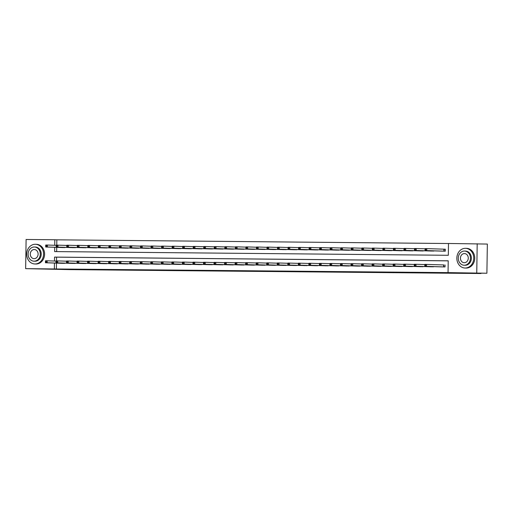 <?xml version="1.0" encoding="UTF-8"?>
<svg xmlns="http://www.w3.org/2000/svg" width="513" height="513" viewBox="0 0 513 513"><rect width="100%" height="100%" fill="white"/><g stroke="black" fill="none" stroke-linecap="round" stroke-linejoin="round"><path stroke-width="0.77" d="M278.899 271.428L287.062 271.512L278.899 271.428M246.182 271.063L257.193 271.23L246.182 271.063M54.699 247.292L54.628 251.582L448.311 255.288L448.497 243.47L487.35 244.073L486.895 273.23L466.759 273.038L480.963 273.512L70.121 269.639L25.65 268.645L26.105 239.488L54.814 239.763L54.731 245.285M486.895 273.23L448.041 272.621L448.227 260.803L54.545 257.096L54.481 261.04M56.481 263.118L56.385 268.985L448.041 272.621M56.385 268.985L25.65 268.645M268.549 271.332L277.809 271.422L268.549 271.217M267.126 271.326L250.96 270.986L267.126 271.326M480.963 273.512L480.97 273.173M448.227 260.848L56.571 257.16L56.513 260.886M424.822 264.932L424.809 265.721L425.482 265.728L425.495 264.939L424.822 264.932L424.854 264.355L443.963 264.945M445.053 264.958L445.027 266.927L440.975 266.863M434.492 266.645L430.433 266.76M423.95 266.548L419.897 266.664M413.414 266.446L409.361 266.561M402.878 266.35L398.819 266.465M392.336 266.247L388.283 266.369M381.8 266.151L377.748 266.292M371.265 266.055L367.205 266.196M360.722 265.952L356.67 266.067M350.187 265.856L346.134 265.971M339.651 265.753L335.592 265.869M329.109 265.657L325.056 265.772M318.573 265.554L314.52 265.67M308.037 265.458L303.978 265.574M297.495 265.356L293.442 265.471M286.959 265.259L282.907 265.375M276.424 265.157L272.365 265.272M265.888 265.061L261.829 265.202M255.346 264.958L251.293 265.074M244.81 264.862L240.751 264.977M234.274 264.759L230.215 264.875M223.732 264.663L219.679 264.779M213.196 264.561L209.144 264.676M202.661 264.464L198.602 264.58M192.119 264.362L188.066 264.484M181.583 264.266L177.53 264.381M171.047 264.169L166.988 264.285M160.505 264.067L156.452 264.208M149.969 263.971L145.916 264.112M139.433 263.868L135.374 263.983M128.891 263.772L124.839 263.887M118.356 263.669L114.303 263.785M107.82 263.573L103.761 263.688M97.278 263.47L93.225 263.586M86.742 263.374L82.689 263.49M76.206 263.272L72.147 263.387M65.664 263.175L61.611 263.291M448.497 243.515L56.847 239.827L56.763 245.131M56.725 247.362L56.661 251.601M441.218 251.101L445.271 251.171L445.303 249.203L444.207 249.19M434.735 250.889L430.683 251.03M424.2 250.786L420.147 250.902M413.664 250.69L409.605 250.806M403.122 250.588L399.069 250.703M392.586 250.491L388.533 250.607M382.05 250.389L377.991 250.511M371.508 250.293L367.455 250.408M360.972 250.197L356.92 250.312M350.437 250.094L346.378 250.209M339.895 249.998L335.842 250.113M329.359 249.895L325.306 250.011M318.823 249.799L314.764 249.94M308.281 249.696L304.228 249.812M297.745 249.6L293.692 249.716M287.209 249.498L283.15 249.613M276.667 249.401L272.615 249.517M266.132 249.299L262.079 249.414M255.596 249.203L251.537 249.318M245.054 249.1L241.001 249.215M234.518 249.004L230.465 249.119M223.982 248.901L219.923 249.017M213.446 248.805L209.387 248.946M202.904 248.702L198.852 248.818M192.369 248.606L188.309 248.722M181.833 248.504L177.774 248.625M171.291 248.407L167.238 248.523M160.755 248.311L156.702 248.427M150.219 248.209L146.16 248.324M139.677 248.112L135.624 248.228M129.141 248.01L125.089 248.125M118.606 247.914L114.546 248.029M108.063 247.811L104.011 247.926M97.528 247.715L93.475 247.856M86.992 247.612L82.933 247.728M76.45 247.516L72.397 247.632M65.914 247.413L61.861 247.529M477.205 243.739L476.75 272.89M56.847 239.827L54.814 239.763M54.449 263.054L54.359 268.915M56.571 257.16L54.545 257.096M276.148 271.396L267.138 271.165L276.148 271.396M261.668 271.236L265.51 271.287L261.668 271.236M425.072 249.177L425.059 249.966L425.732 249.972L425.745 249.183L425.072 249.177L425.097 248.6L426.79 248.613L426.758 250.581L425.065 250.568L442.315 251.139M445.303 249.215L426.79 248.613L425.745 249.183M444.181 251.158L426.758 250.581L425.732 249.972M425.065 250.568L425.059 249.966M425.495 264.939L426.54 264.375L426.508 266.343L443.931 266.92M425.482 265.728L426.508 266.343L424.822 266.324L442.065 266.901M424.809 265.721L424.822 266.324M465.137 268.023A9.85 8.445 -88.1 0 0 473.73 258.353A9.85 8.445 -88.1 0 0 465.618 248.33A9.85 8.445 -88.1 0 0 465.445 248.324A9.85 8.445 -88.1 0 0 456.846 257.994A9.85 8.445 -88.1 0 0 464.964 268.023A9.85 8.445 -88.1 0 0 465.137 268.023M465.804 268.049A9.85 8.445 -88.1 0 0 465.977 268.055A9.85 8.445 -88.1 0 0 466.15 268.062A9.85 8.445 -88.1 0 0 474.749 258.392A9.85 8.445 -88.1 0 0 466.631 248.363L465.618 248.33M465.4 251.088A7.092 6.079 91.9 0 1 465.528 251.088A7.092 6.079 91.9 0 1 471.37 258.308A7.092 6.079 91.9 0 1 465.182 265.266A7.092 6.079 91.9 0 1 465.054 265.266A7.092 6.079 91.9 0 1 464.932 265.259M464.246 265.234A7.092 6.079 -88.1 0 0 470.434 258.276A7.092 6.079 -88.1 0 0 464.592 251.056A7.092 6.079 -88.1 0 0 464.47 251.056A7.092 6.079 -88.1 0 0 458.282 258.013A7.092 6.079 -88.1 0 0 464.124 265.234A7.092 6.079 -88.1 0 0 464.246 265.234M464.432 253.576A4.572 3.918 -88.1 0 0 460.443 258.065A4.572 3.918 -88.1 0 0 464.207 262.714A4.572 3.918 -88.1 0 0 464.284 262.714A4.572 3.918 -88.1 0 0 468.273 258.231A4.572 3.918 -88.1 0 0 464.509 253.576A4.572 3.918 -88.1 0 0 464.432 253.576M34.98 263.977A9.85 8.445 -88.1 0 0 43.573 254.307A9.85 8.445 -88.1 0 0 35.461 244.278A9.85 8.445 -88.1 0 0 35.288 244.278A9.85 8.445 -88.1 0 0 26.689 253.948A9.85 8.445 -88.1 0 0 34.807 263.971A9.85 8.445 -88.1 0 0 34.98 263.977M35.647 263.996A9.85 8.445 -88.1 0 0 35.82 264.003A9.85 8.445 -88.1 0 0 35.993 264.009A9.85 8.445 -88.1 0 0 44.586 254.339A9.85 8.445 -88.1 0 0 36.474 244.316L35.461 244.278M35.243 247.035A7.092 6.079 91.9 0 1 35.365 247.035A7.092 6.079 91.9 0 1 41.213 254.256A7.092 6.079 91.9 0 1 35.019 261.22A7.092 6.079 91.9 0 1 34.897 261.213A7.092 6.079 91.9 0 1 34.775 261.207M34.089 261.188A7.092 6.079 -88.1 0 0 40.277 254.224A7.092 6.079 -88.1 0 0 34.435 247.003A7.092 6.079 -88.1 0 0 34.313 247.003A7.092 6.079 -88.1 0 0 28.119 253.967A7.092 6.079 -88.1 0 0 33.967 261.181A7.092 6.079 -88.1 0 0 34.089 261.188M34.268 249.523A4.572 3.918 -88.1 0 0 30.28 254.012A4.572 3.918 -88.1 0 0 34.05 258.661A4.572 3.918 -88.1 0 0 34.127 258.667A4.572 3.918 -88.1 0 0 38.116 254.179A4.572 3.918 -88.1 0 0 34.352 249.53A4.572 3.918 -88.1 0 0 34.268 249.523M414.53 249.074L414.517 249.863L415.197 249.869L415.209 249.081L414.53 249.074L414.562 248.497L416.248 248.516L416.223 250.485L414.53 250.466L431.773 251.043M425.091 248.805L416.248 248.516L415.209 249.081M433.639 251.062L416.223 250.485L415.197 249.869M414.53 250.466L414.517 249.863M403.994 248.978L403.981 249.767L404.654 249.773L404.667 248.985L403.994 248.978L404.026 248.401L405.712 248.414L405.68 250.382L403.994 250.37L421.237 250.94M414.549 248.709L405.712 248.414L404.667 248.985M423.103 250.96L405.68 250.382L404.654 249.773M403.994 250.37L403.981 249.767M414.286 264.836L414.273 265.625L414.946 265.631L414.959 264.843L414.286 264.836L414.312 264.259L416.005 264.272L415.972 266.241L433.395 266.818M414.946 265.631L415.972 266.241L414.286 266.228L431.529 266.798M414.959 264.843L416.005 264.272L424.841 264.567M414.273 265.625L414.286 266.228M403.744 264.734L403.731 265.522L404.411 265.529L404.424 264.74L403.744 264.734L403.776 264.157L405.462 264.176L405.437 266.144L422.853 266.722M404.411 265.529L405.437 266.144L403.744 266.125L420.968 266.702M404.424 264.74L405.462 264.176L414.305 264.464M403.731 265.522L403.744 266.125M393.458 248.876L393.445 249.664L394.119 249.671L394.131 248.882L393.458 248.876L393.484 248.298L395.177 248.318L395.145 250.286L393.458 250.267L410.701 250.844M404.013 248.606L395.177 248.318L394.131 248.882M412.567 250.863L395.145 250.286L394.119 249.671M393.458 250.267L393.445 249.664M382.916 248.779L382.903 249.568L383.583 249.575L383.596 248.786L382.916 248.779L382.948 248.202L384.635 248.215L384.609 250.184L382.916 250.171L400.159 250.742M393.477 248.51L384.635 248.215L383.596 248.786M402.025 250.761L384.609 250.184L383.583 249.575M382.916 250.171L382.903 249.568M372.38 248.683L372.367 249.465L373.041 249.472L373.054 248.683L372.38 248.683L372.412 248.1L374.099 248.119L374.067 250.088L372.38 250.075L389.623 250.645M382.935 248.407L374.099 248.119L373.054 248.683M391.49 250.665L374.067 250.088L373.041 249.472M372.38 250.075L372.367 249.465M393.208 264.637L393.195 265.426L393.869 265.433L393.881 264.644L393.208 264.637L393.24 264.06L394.927 264.073L394.895 266.042L412.317 266.619M393.869 265.433L394.895 266.042L393.208 266.029L410.451 266.6M393.881 264.644L394.927 264.073L403.763 264.368M393.195 265.426L393.208 266.029M382.672 264.535L382.66 265.324L383.333 265.33L383.346 264.541L382.672 264.535L382.698 263.958L384.391 263.977L384.359 265.946L401.782 266.523M383.333 265.33L384.359 265.946L382.672 265.933L399.916 266.504M383.346 264.541L384.391 263.977L393.227 264.266M382.66 265.324L382.672 265.933M372.13 264.439L372.117 265.227L372.797 265.234L372.81 264.445L372.13 264.439L372.162 263.862L373.849 263.874L373.823 265.849L391.239 266.42M372.797 265.234L373.823 265.849L372.13 265.83L389.354 266.401M372.81 264.445L373.849 263.874L382.692 264.169M372.117 265.227L372.13 265.83M361.845 248.581L361.832 249.369L362.505 249.376L362.518 248.587L361.845 248.581L361.87 248.003L363.563 248.016L363.531 249.991L361.845 249.972L379.088 250.549M372.4 248.311L363.563 248.016L362.518 248.587M380.954 250.562L363.531 249.991L362.505 249.376M361.845 249.972L361.832 249.369M361.594 264.342L361.582 265.125L362.255 265.131L362.268 264.349L361.594 264.342L361.627 263.759L363.313 263.778L363.281 265.747L380.704 266.324M362.255 265.131L363.281 265.747L361.594 265.734L378.838 266.305M362.268 264.349L363.313 263.778L372.149 264.073M361.582 265.125L361.594 265.734M351.302 248.484L351.29 249.267L351.969 249.273L351.982 248.491L351.302 248.484L351.334 247.901L353.021 247.92L352.995 249.889L351.302 249.876L368.546 250.447M361.864 248.215L353.021 247.92L351.982 248.491M370.412 250.466L352.995 249.889L351.969 249.273M351.302 249.876L351.29 249.267M351.059 264.24L351.046 265.029L351.719 265.035L351.732 264.246L351.059 264.24L351.084 263.663L352.777 263.676L352.745 265.651L370.168 266.221M351.719 265.035L352.745 265.651L351.059 265.631L368.302 266.209M351.732 264.246L352.777 263.676L361.614 263.971M351.046 265.029L351.059 265.631M340.767 248.382L340.754 249.171L341.427 249.177L341.44 248.388L340.767 248.382L340.799 247.805L342.485 247.817L342.453 249.793L340.767 249.773L358.01 250.35M351.322 248.112L342.485 247.817L341.44 248.388M359.876 250.363L342.453 249.793L341.427 249.177M340.767 249.773L340.754 249.171M340.517 264.144L340.51 264.926L341.183 264.932L341.196 264.15L340.517 264.144L340.549 263.56L342.235 263.579L342.209 265.548L359.626 266.125M341.183 264.932L342.209 265.548L340.517 265.535L357.741 266.106M341.196 264.15L342.235 263.579L351.078 263.874M340.51 264.926L340.517 265.535M330.231 248.286L330.218 249.068L330.891 249.074L330.904 248.292L330.231 248.286L330.257 247.702L331.949 247.721L331.917 249.69L330.231 249.677L347.474 250.248M340.786 248.016L331.949 247.721L330.904 248.292M349.34 250.267L331.917 249.69L330.891 249.074M330.231 249.677L330.218 249.068M329.981 264.041L329.968 264.83L330.648 264.836L330.654 264.048L329.981 264.041L330.013 263.464L331.699 263.477L331.667 265.452L349.09 266.023M330.648 264.836L331.667 265.452L329.981 265.433L347.224 266.01M330.654 264.048L331.699 263.477L340.536 263.772M329.968 264.83L329.981 265.433M319.689 248.183L319.676 248.972L320.356 248.978L320.368 248.189L319.689 248.183L319.721 247.606L321.407 247.619L321.382 249.594L319.689 249.575L336.932 250.152M330.25 247.914L321.407 247.619L320.368 248.189M338.798 250.164L321.382 249.594L320.356 248.978M319.689 249.575L319.676 248.972M319.445 263.945L319.432 264.734L320.106 264.74L320.118 263.951L319.445 263.945L319.471 263.361L321.164 263.381L321.132 265.349L338.554 265.926M320.106 264.74L321.132 265.349L319.445 265.336L336.688 265.907M320.118 263.951L321.164 263.381L330 263.676M319.432 264.734L319.445 265.336M309.153 248.087L309.14 248.876L309.814 248.882L309.826 248.093L309.153 248.087L309.185 247.503L310.872 247.523L310.84 249.491L309.153 249.478L326.396 250.049M319.708 247.817L310.872 247.523L309.826 248.093M328.262 250.068L310.84 249.491L309.814 248.882M309.153 249.478L309.14 248.876M308.903 263.842L308.897 264.631L309.57 264.637L309.583 263.849L308.903 263.842L308.935 263.265L310.628 263.278L310.596 265.253L328.019 265.824M309.57 264.637L310.596 265.253L308.903 265.234L326.127 265.805M309.583 263.849L310.628 263.278L319.464 263.573M308.897 264.631L308.903 265.234M298.617 247.984L298.604 248.773L299.278 248.779L299.291 247.991L298.617 247.984L298.643 247.407L300.336 247.42L300.304 249.395L298.617 249.376L315.861 249.953M309.172 247.715L300.336 247.42L299.291 247.991M317.727 249.966L300.304 249.395L299.278 248.779M298.617 249.376L298.604 248.773M298.367 263.746L298.354 264.535L299.034 264.541L299.041 263.753L298.367 263.746L298.399 263.169L300.086 263.182L300.054 265.15L317.476 265.728M299.034 264.541L300.054 265.15L298.367 265.138L315.61 265.708M299.041 263.753L300.086 263.182L308.922 263.477M298.354 264.535L298.367 265.138M288.075 247.888L288.069 248.677L288.742 248.683L288.755 247.894L288.075 247.888L288.107 247.311L289.794 247.324L289.768 249.292L288.075 249.28L305.318 249.85M298.637 247.619L289.794 247.324L288.755 247.894M307.184 249.869L289.768 249.292L288.742 248.683M288.075 249.28L288.069 248.677M287.831 263.644L287.819 264.432L288.492 264.439L288.505 263.65L287.831 263.644L287.864 263.066L289.55 263.086L289.518 265.054L306.941 265.625M288.492 264.439L289.518 265.054L287.831 265.035L305.075 265.612M288.505 263.65L289.55 263.086L298.386 263.374M287.819 264.432L287.831 265.035M277.539 247.785L277.527 248.574L278.206 248.581L278.213 247.792L277.539 247.785L277.571 247.208L279.258 247.228L279.226 249.196L277.539 249.177L294.783 249.754M288.094 247.516L279.258 247.228L278.213 247.792M296.649 249.767L279.226 249.196L278.206 248.581M277.539 249.177L277.527 248.574M277.296 263.547L277.283 264.336L277.956 264.342L277.969 263.554L277.296 263.547L277.321 262.97L279.014 262.983L278.982 264.952L296.405 265.529M277.956 264.342L278.982 264.952L277.289 264.939L294.513 265.51M277.969 263.554L279.014 262.983L287.851 263.278M277.283 264.336L277.289 264.939M267.004 247.689L266.991 248.478L267.664 248.484L267.677 247.696L267.004 247.689L267.029 247.112L268.722 247.125L268.69 249.094L267.004 249.081L284.247 249.651M277.559 247.42L268.722 247.125L267.677 247.696M286.113 249.671L268.69 249.094L267.664 248.484M267.004 249.081L266.991 248.478M266.754 263.445L266.741 264.233L267.42 264.24L267.433 263.451L266.754 263.445L266.786 262.868L268.472 262.887L268.44 264.855L285.863 265.426M267.42 264.24L268.44 264.855L266.754 264.836L283.997 265.413M267.433 263.451L268.472 262.887L277.315 263.175M266.741 264.233L266.754 264.836M256.462 247.587L256.455 248.375L257.128 248.382L257.141 247.593L256.462 247.587L256.494 247.009L258.186 247.029L258.154 248.997L256.462 248.978L273.705 249.555M267.023 247.317L258.186 247.029L257.141 247.593M275.577 249.575L258.154 248.997L257.128 248.382M256.462 248.978L256.455 248.375M256.218 263.349L256.205 264.137L256.878 264.144L256.891 263.355L256.218 263.349L256.25 262.771L257.936 262.784L257.904 264.753L275.327 265.33M256.878 264.144L257.904 264.753L256.218 264.74L273.461 265.311M256.891 263.355L257.936 262.784L266.773 263.079M256.205 264.137L256.218 264.74M245.926 247.49L245.913 248.279L246.593 248.286L246.599 247.497L245.926 247.49L245.958 246.913L247.644 246.926L247.612 248.895L245.926 248.882L263.169 249.453M256.481 247.221L247.644 246.926L246.599 247.497M265.035 249.472L247.612 248.895L246.593 248.286M245.926 248.882L245.913 248.279M245.682 263.246L245.669 264.035L246.343 264.041L246.355 263.252L245.682 263.246L245.708 262.669L247.401 262.688L247.369 264.657L264.791 265.234M246.343 264.041L247.369 264.657L245.676 264.637L262.9 265.215M246.355 263.252L247.401 262.688L256.237 262.977M245.669 264.035L245.676 264.637M235.39 247.388L235.377 248.177L236.051 248.183L236.063 247.394L235.39 247.388L235.422 246.811L237.109 246.83L237.077 248.799L235.39 248.779L252.633 249.356M245.945 247.119L237.109 246.83L236.063 247.394M254.499 249.376L237.077 248.799L236.051 248.183M235.39 248.779L235.377 248.177M235.14 263.15L235.127 263.939L235.807 263.945L235.82 263.156L235.14 263.15L235.172 262.573L236.859 262.585L236.826 264.554L254.249 265.131M235.807 263.945L236.826 264.554L235.14 264.541L252.383 265.112M235.82 263.156L236.859 262.585L245.701 262.88M235.127 263.939L235.14 264.541M224.854 247.292L224.841 248.08L225.515 248.087L225.528 247.298L224.854 247.292L224.88 246.715L226.573 246.727L226.541 248.696L224.848 248.683L242.098 249.254M235.409 247.022L226.573 246.727L225.528 247.298M243.964 249.273L226.541 248.696L225.515 248.087M224.848 248.683L224.841 248.08M224.604 263.047L224.591 263.836L225.265 263.842L225.278 263.054L224.604 263.047L224.636 262.47L226.323 262.489L226.291 264.458L243.713 265.035M225.265 263.842L226.291 264.458L224.604 264.439L241.847 265.016M225.278 263.054L226.323 262.489L235.159 262.778M224.591 263.836L224.604 264.439M214.312 247.189L214.299 247.978L214.979 247.984L214.992 247.195L214.312 247.189L214.344 246.612L216.031 246.631L215.999 248.6L214.312 248.581L231.555 249.158M224.874 246.92L216.031 246.631L214.992 247.195M233.421 249.177L215.999 248.6L214.979 247.984M214.312 248.581L214.299 247.978M214.068 262.951L214.056 263.74L214.729 263.746L214.742 262.957L214.068 262.951L214.094 262.374L215.787 262.387L215.755 264.355L233.178 264.932M214.729 263.746L215.755 264.355L214.062 264.342L231.292 264.913M214.742 262.957L215.787 262.387L224.623 262.682M214.056 263.74L214.062 264.342M203.776 247.093L203.764 247.882L204.437 247.888L204.45 247.099L203.776 247.093L203.808 246.516L205.495 246.529L205.463 248.497L203.776 248.484L221.02 249.055M214.331 246.824L205.495 246.529L204.45 247.099M222.886 249.074L205.463 248.497L204.437 247.888M203.776 248.484L203.764 247.882M203.526 262.848L203.514 263.637L204.193 263.644L204.206 262.855L203.526 262.848L203.558 262.271L205.245 262.29L205.213 264.259L222.636 264.836M204.193 263.644L205.213 264.259L203.526 264.24L220.77 264.817M204.206 262.855L205.245 262.29L214.088 262.579M203.514 263.637L203.526 264.24M193.241 246.99L193.228 247.779L193.901 247.785L193.914 246.997L193.241 246.99L193.266 246.413L194.959 246.432L194.927 248.401L193.234 248.382L210.484 248.959M203.796 246.721L194.959 246.432L193.914 246.997M212.35 248.978L194.927 248.401L193.901 247.785M193.234 248.382L193.228 247.779M192.991 262.752L192.978 263.541L193.651 263.547L193.664 262.759L192.991 262.752L193.023 262.175L194.709 262.188L194.677 264.157L212.1 264.734M193.651 263.547L194.677 264.157L192.991 264.144L210.234 264.714M193.664 262.759L194.709 262.188L203.546 262.483M192.978 263.541L192.991 264.144M182.699 246.894L182.686 247.683L183.365 247.689L183.378 246.9L182.699 246.894L182.731 246.317L184.417 246.33L184.385 248.298L182.699 248.286L199.942 248.856M193.26 246.625L184.417 246.33L183.378 246.9M201.808 248.876L184.385 248.298L183.365 247.689M182.699 248.286L182.686 247.683M182.455 262.65L182.442 263.438L183.115 263.445L183.128 262.656L182.455 262.65L182.481 262.072L184.173 262.092L184.141 264.06L201.564 264.637M183.115 263.445L184.141 264.06L182.448 264.041L199.679 264.618M183.128 262.656L184.173 262.092L193.01 262.38M182.442 263.438L182.448 264.041M172.163 246.791L172.15 247.58L172.823 247.587L172.836 246.798L172.163 246.791L172.195 246.214L173.881 246.234L173.849 248.202L172.163 248.189L189.406 248.76M182.718 246.522L173.881 246.234L172.836 246.798M191.272 248.779L173.849 248.202L172.823 247.587M172.163 248.189L172.15 247.58M171.913 262.553L171.9 263.342L172.58 263.349L172.592 262.56L171.913 262.553L171.945 261.976L173.631 261.989L173.606 263.964L191.022 264.535M172.58 263.349L173.606 263.964L171.913 263.945L189.156 264.516M172.592 262.56L173.631 261.989L182.474 262.284M171.9 263.342L171.913 263.945M161.627 246.695L161.614 247.484L162.288 247.49L162.3 246.702L161.627 246.695L161.653 246.118L163.346 246.131L163.314 248.106L161.621 248.087L178.87 248.664M172.182 246.426L163.346 246.131L162.3 246.702M180.736 248.677L163.314 248.106L162.288 247.49M161.621 248.087L161.614 247.484M161.377 262.457L161.364 263.24L162.037 263.246L162.05 262.464L161.377 262.457L161.409 261.874L163.096 261.893L163.063 263.862L180.486 264.439M162.037 263.246L163.063 263.862L161.377 263.849L178.62 264.419M162.05 262.464L163.096 261.893L171.932 262.188M161.364 263.24L161.377 263.849M151.085 246.599L151.072 247.381L151.752 247.388L151.765 246.606L151.085 246.599L151.117 246.016L152.803 246.035L152.771 248.003L151.085 247.991L168.328 248.561M161.646 246.33L152.803 246.035L151.765 246.606M170.194 248.581L152.771 248.003L151.752 247.388M151.085 247.991L151.072 247.381M150.841 262.355L150.828 263.143L151.502 263.15L151.515 262.361L150.841 262.355L150.867 261.777L152.56 261.79L152.528 263.765L169.95 264.336M151.502 263.15L152.528 263.765L150.841 263.746L168.065 264.317M151.515 262.361L152.56 261.79L161.396 262.085M150.828 263.143L150.841 263.746M140.549 246.496L140.536 247.285L141.21 247.292L141.222 246.503L140.549 246.496L140.581 245.919L142.268 245.932L142.236 247.907L140.549 247.888L157.792 248.465M151.104 246.227L142.268 245.932L141.222 246.503M159.658 248.478L142.236 247.907L141.21 247.292M140.549 247.888L140.536 247.285M140.299 262.258L140.286 263.041L140.966 263.047L140.979 262.265L140.299 262.258L140.331 261.675L142.018 261.694L141.992 263.663L159.408 264.24M140.966 263.047L141.992 263.663L140.299 263.65L157.542 264.221M140.979 262.265L142.018 261.694L150.86 261.989M140.286 263.041L140.299 263.65M130.013 246.4L130.001 247.183L130.674 247.189L130.687 246.407L130.013 246.4L130.039 245.817L131.732 245.836L131.7 247.805L130.007 247.792L147.257 248.363M140.568 246.131L131.732 245.836L130.687 246.407M149.123 248.382L131.7 247.805L130.674 247.189M130.007 247.792L130.001 247.183M129.763 262.156L129.751 262.945L130.424 262.951L130.437 262.162L129.763 262.156L129.795 261.579L131.482 261.592L131.45 263.567L148.873 264.137M130.424 262.951L131.45 263.567L129.763 263.547L147.007 264.124M130.437 262.162L131.482 261.592L140.318 261.886M129.751 262.945L129.763 263.547M119.471 246.298L119.458 247.086L120.138 247.093L120.151 246.304L119.471 246.298L119.503 245.721L121.19 245.733L121.164 247.708L119.471 247.689L136.714 248.266M130.033 246.028L121.19 245.733L120.151 246.304M138.581 248.279L121.164 247.708L120.138 247.093M119.471 247.689L119.458 247.086M119.228 262.06L119.215 262.848L119.888 262.855L119.901 262.066L119.228 262.06L119.253 261.476L120.946 261.495L120.914 263.464L138.337 264.041M119.888 262.855L120.914 263.464L119.228 263.451L136.452 264.022M119.901 262.066L120.946 261.495L129.783 261.79M119.215 262.848L119.228 263.451M108.936 246.202L108.923 246.99L109.596 246.997L109.609 246.208L108.936 246.202L108.968 245.618L110.654 245.637L110.622 247.606L108.936 247.593L126.179 248.164M119.491 245.932L110.654 245.637L109.609 246.208M128.045 248.183L110.622 247.606L109.596 246.997M108.936 247.593L108.923 246.99M108.685 261.957L108.673 262.746L109.352 262.752L109.365 261.963L108.685 261.957L108.718 261.38L110.404 261.393L110.378 263.368L127.795 263.939M109.352 262.752L110.378 263.368L108.685 263.349L125.929 263.926M109.365 261.963L110.404 261.393L119.247 261.688M108.673 262.746L108.685 263.349M98.4 246.099L98.387 246.888L99.06 246.894L99.073 246.105L98.4 246.099L98.425 245.522L100.118 245.535L100.086 247.51L98.4 247.49L115.643 248.068M108.955 245.83L100.118 245.535L99.073 246.105M117.509 248.08L100.086 247.51L99.06 246.894M98.4 247.49L98.387 246.888M98.15 261.861L98.137 262.65L98.81 262.656L98.823 261.867L98.15 261.861L98.182 261.284L99.868 261.297L99.836 263.265L117.259 263.842M98.81 262.656L99.836 263.265L98.15 263.252L115.393 263.823M98.823 261.867L99.868 261.297L108.705 261.592M98.137 262.65L98.15 263.252M87.858 246.003L87.845 246.791L88.525 246.798L88.537 246.009L87.858 246.003L87.89 245.426L89.576 245.438L89.551 247.407L87.858 247.394L105.101 247.965M98.419 245.733L89.576 245.438L88.537 246.009M106.967 247.984L89.551 247.407L88.525 246.798M87.858 247.394L87.845 246.791M87.614 261.758L87.601 262.547L88.274 262.553L88.287 261.765L87.614 261.758L87.64 261.181L89.333 261.2L89.3 263.169L106.723 263.74M88.274 262.553L89.3 263.169L87.614 263.15L104.838 263.72M88.287 261.765L89.333 261.2L98.169 261.489M87.601 262.547L87.614 263.15M77.322 245.9L77.309 246.689L77.982 246.695L77.995 245.907L77.322 245.9L77.354 245.323L79.04 245.342L79.008 247.311L77.322 247.292L94.565 247.869M87.877 245.631L79.04 245.342L77.995 245.907M96.431 247.882L79.008 247.311L77.982 246.695M77.322 247.292L77.309 246.689M77.072 261.662L77.059 262.451L77.739 262.457L77.752 261.668L77.072 261.662L77.104 261.085L78.79 261.098L78.765 263.066L96.181 263.644M77.739 262.457L78.765 263.066L77.072 263.054L94.315 263.624M77.752 261.668L78.79 261.098L87.633 261.393M77.059 262.451L77.072 263.054M66.786 245.804L66.773 246.593L67.447 246.599L67.46 245.81L66.786 245.804L66.812 245.227L68.505 245.24L68.473 247.208L66.786 247.195L84.029 247.766M77.341 245.535L68.505 245.24L67.46 245.81M85.895 247.785L68.473 247.208L67.447 246.599M66.786 247.195L66.773 246.593M66.536 261.559L66.523 262.348L67.203 262.355L67.209 261.566L66.536 261.559L66.568 260.982L68.255 261.002L68.223 262.97L85.645 263.541M67.203 262.355L68.223 262.97L66.536 262.951L83.779 263.528M67.209 261.566L68.255 261.002L77.091 261.29M66.523 262.348L66.536 262.951M56.244 245.701L56.231 246.49L56.911 246.496L56.924 245.708L56.244 245.701L56.276 245.124L57.963 245.143L57.937 247.112L56.244 247.093L73.487 247.67M66.805 245.432L57.963 245.143L56.924 245.708M75.353 247.689L57.937 247.112L56.911 246.496M56.244 247.093L56.231 246.49M56 261.463L55.988 262.252L56.661 262.258L56.674 261.47L56 261.463L56.026 260.886L57.719 260.899L57.687 262.868L75.11 263.445M56.661 262.258L57.687 262.868L56 262.855L73.224 263.425M56.674 261.47L57.719 260.899L66.555 261.194M55.988 262.252L56 262.855M45.708 245.605L45.695 246.394L46.369 246.4L46.382 245.612L45.708 245.605L45.74 245.028L47.427 245.041L47.395 247.009L45.708 246.997L62.952 247.567M56.263 245.336L47.427 245.041L46.382 245.612M64.818 247.587L47.395 247.009L46.369 246.4M45.708 246.997L45.695 246.394M45.458 261.361L45.452 262.149L46.125 262.156L46.138 261.367L45.458 261.361L45.49 260.784L47.177 260.803L47.151 262.771L64.567 263.349M46.125 262.156L47.151 262.771L45.458 262.752L62.701 263.329M46.138 261.367L47.177 260.803L56.02 261.091M45.452 262.149L45.458 262.752M444.111 249.19L444.078 251.158M443.912 249.183L443.88 251.152M443.63 266.907L443.662 264.939M443.835 266.914L443.86 264.945M465.528 251.088L464.592 251.056M465.054 265.266L464.124 265.234M464.964 268.023L465.977 268.055M35.365 247.035L34.435 247.003M34.897 261.213L33.967 261.181M34.807 263.971L35.82 264.003"/></g></svg>
